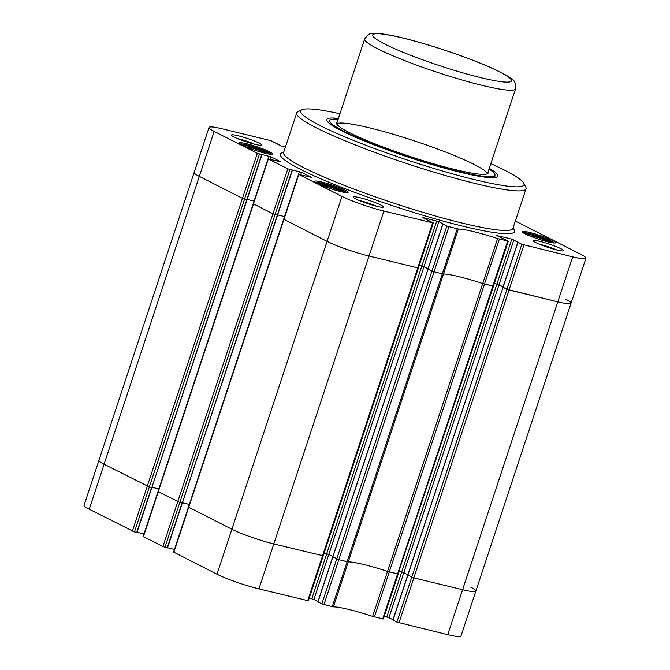 <?xml version="1.0" encoding="UTF-8"?>
<svg xmlns="http://www.w3.org/2000/svg" width="670" height="670" viewBox="0 0 670 670"><rect width="100%" height="100%" fill="white"/><g stroke="black" fill="none" stroke-linecap="round" stroke-linejoin="round"><path stroke-width="1" d="M298.544 174.242L283.67 219.224L327.086 241.368A31.783 3.543 18.3 0 0 369.011 256.041L417.77 267.874L369.011 256.041A31.783 3.543 -161.7 0 1 327.086 241.368L283.67 219.224L173.589 552.063L217.005 574.215A31.783 3.543 18.3 0 0 258.93 588.888L308.359 600.781L323.233 555.807L273.812 543.906A31.783 3.543 -161.7 0 1 231.879 529.233L188.463 507.09L231.879 529.233A31.783 3.543 18.3 0 0 273.812 543.906L323.233 555.807L418.44 267.941L417.77 267.874L418.44 267.941L433.314 222.959L383.885 211.067A31.783 3.543 -161.7 0 1 341.96 196.385L298.803 174.435L311.341 177.324L301.525 172.332L287.807 168.84L268.343 158.941L280.881 161.83L271.065 156.839L257.339 153.346L214.182 131.395A31.783 3.543 -161.7 0 1 209.015 127.484A31.783 3.543 -161.7 0 1 222.272 128.858L271.032 140.683L277.012 143.824M174.468 549.417L167.542 547.733M167.358 547.893L164.946 547.398L179.82 502.425L158.003 491.596L179.82 502.425L275.027 214.559L272.925 213.822L277.271 215.103L275.027 214.559L289.901 169.577M268.963 156.102L253.21 203.73L272.925 213.822L253.21 203.73L143.129 536.569L164.946 547.398M144.008 533.923L137.082 532.24M136.898 532.399L134.486 531.905L149.36 486.931L104.11 464.243A31.783 3.543 -161.7 0 1 98.942 460.332A31.783 3.543 18.3 0 0 104.11 464.243L149.36 486.931L244.558 199.065L242.465 198.328L246.811 199.61L244.558 199.065L259.441 154.083M209.015 127.484L194.141 172.466A31.783 3.543 18.3 0 0 199.308 176.377L242.465 198.328L199.308 176.377A31.783 3.543 -161.7 0 1 194.141 172.466L84.068 505.306A31.783 3.543 18.3 0 0 89.236 509.225L134.486 531.905M493.195 285.939L484.485 284.055L493.455 286.14L508.329 241.158L496.629 235.513L511.796 239.098L521.83 244.299L506.947 289.281L557.808 301.843A31.783 3.543 18.3 0 0 571.058 303.217A31.783 3.543 -161.7 0 1 557.808 301.843L509.049 290.01L503.061 287.296L506.947 289.281L396.875 622.12L447.728 634.683A31.783 3.543 18.3 0 0 460.985 636.056L475.859 591.082A31.783 3.543 -161.7 0 1 462.61 589.709L413.842 577.875L407.879 575.086M396.875 622.12L393.005 620.068M392.989 619.716L388.935 617.656L384.262 616.299M374.404 616.903L389.278 571.92L387.511 571.409A42.905 4.782 18.3 0 0 348.274 561.887L443.473 274.022L434.026 271.811L443.473 274.022L458.355 229.04A42.905 4.782 -161.7 0 1 497.592 238.562L482.71 283.544L484.485 284.055L482.71 283.544A42.905 4.782 18.3 0 0 443.473 274.022A42.905 4.782 -161.7 0 1 482.71 283.544L372.637 616.383L383.374 618.98L398.256 574.006L387.511 571.409A42.905 4.782 18.3 0 0 348.274 561.887L338.827 559.676L332.864 556.887M372.637 616.383A42.905 4.782 18.3 0 0 333.4 606.869L348.274 561.887L347.135 561.694L332.261 606.677L333.4 606.869M433.314 222.959L422.267 217.382L438.867 221.636L446.806 226.1L431.932 271.082L434.026 271.811L428.038 269.097L431.932 271.082L321.851 603.921L332.261 606.677M321.851 603.921L317.99 601.869M317.974 601.518L313.92 599.457L309.247 598.101M438.867 221.636L423.993 266.61L421.899 265.881L428.055 268.67L423.993 266.61L328.794 554.475L332.848 556.544L328.794 554.475L324.121 553.119L326.692 553.747L311.818 598.72M397.997 573.805L493.455 286.14M513.89 239.835L499.016 284.809L496.914 284.08L503.069 286.869L499.016 284.809L403.809 572.674L407.871 574.743L403.809 572.674L399.144 571.317L401.715 571.945L386.841 616.919M470.692 587.163A31.783 3.543 -161.7 0 1 475.859 591.082A31.783 3.543 18.3 0 1 462.61 589.709L447.728 634.683M261.953 154.653L151.872 487.5L149.36 486.931L151.613 487.475L136.739 532.449M158.882 488.941L151.956 487.266L158.882 488.941M292.413 170.147L182.34 502.994L179.82 502.425L182.073 502.969L167.198 547.943M189.342 504.443L182.416 502.76L189.342 504.443M240.145 144A16.683 1.859 -161.7 0 1 256.334 147.668A16.683 1.859 -161.7 0 1 271.517 154.376M242.172 145.164A17.638 1.968 18.3 0 0 259.751 151.755A17.638 1.968 18.3 0 0 272.615 154.242A17.638 1.968 18.3 0 0 256.66 146.663A17.638 1.968 18.3 0 0 239.332 143.238A17.638 1.968 18.3 0 0 242.172 145.164M529.727 235.924L533.555 236.209L542.239 238.972L547.114 241.451L545.958 241.368M246.862 147.266L250.697 147.551L259.382 150.315L264.256 152.793L263.101 152.71M322.178 185.573L326.005 185.858L334.69 188.622L339.564 191.101L338.409 191.017M336.717 123.983A79.454 8.861 -161.7 0 1 414.638 140.968A79.454 8.861 -161.7 0 1 487.325 173.79M488.078 171.956A79.881 8.903 -161.7 0 1 488.07 173.203A79.881 8.903 -161.7 0 1 439.235 165.415A79.881 8.903 -161.7 0 1 359.003 137.149L354.212 136.169L353.986 136.588M542.239 238.972L541.837 240.178M533.555 236.209L533.203 237.272M334.69 188.622L334.288 189.828M326.005 185.858L325.654 186.922M259.382 150.315L258.98 151.529M250.697 147.551L250.346 148.623M338.409 118.423A90.148 10.05 18.3 0 0 326.734 120.248A90.148 10.05 18.3 0 0 350.988 135.248A90.148 10.05 18.3 0 0 440.533 167.065A90.148 10.05 18.3 0 0 497.559 176.746A90.148 10.05 18.3 0 0 489.276 168.321M490.825 163.656A117.593 13.107 -161.7 0 1 523.756 183.178A117.593 13.107 -161.7 0 1 449.109 172.902A117.593 13.107 -161.7 0 1 319.833 125.432A117.593 13.107 -161.7 0 1 301.877 109.796A117.593 13.107 -161.7 0 1 339.95 113.758M398.968 622.857L413.842 577.875L407.754 575.086L503.086 287.221M388.935 617.656L403.809 572.674L401.715 571.945L496.914 284.08L494.343 283.452L496.914 284.08L511.796 239.098M323.953 604.658L338.827 559.676L332.73 556.887L428.063 269.022M313.92 599.457L328.794 554.475L326.692 553.747L421.899 265.881L419.328 265.253L421.899 265.881L436.773 220.899M284.549 216.569L277.615 214.894L284.549 216.569M254.081 201.075L247.155 199.4L254.081 201.075M301.877 109.796L297.899 111.764A120.767 13.459 18.3 0 0 296.701 112.962A120.767 13.459 18.3 0 0 316.341 127.828A120.767 13.459 18.3 0 0 442.962 174.811A120.767 13.459 18.3 0 0 526.025 188.798A120.767 13.459 18.3 0 0 525.774 187.131L523.756 183.178M458.355 229.04L446.806 226.1M508.329 241.158L497.592 238.562M515.356 221.05L580.764 254.324A31.783 3.543 -161.7 0 1 585.932 258.235A31.783 3.543 -161.7 0 1 572.683 256.861L521.83 244.299M285.387 147.166L281.065 145.892L276.074 143.346L277.12 143.481M525.029 233.822A17.638 1.968 18.3 0 0 542.608 240.413A17.638 1.968 18.3 0 0 555.48 242.9A17.638 1.968 18.3 0 0 539.526 235.321A17.638 1.968 18.3 0 0 522.198 231.895A17.638 1.968 18.3 0 0 525.029 233.822M317.479 183.471A17.638 1.968 18.3 0 0 335.059 190.062A17.638 1.968 18.3 0 0 347.931 192.55A17.638 1.968 18.3 0 0 331.977 184.97A17.638 1.968 18.3 0 0 314.649 181.545A17.638 1.968 18.3 0 0 317.479 183.471M535.95 242.657A15.854 1.767 18.3 0 0 551.753 248.587A15.854 1.767 18.3 0 0 563.319 250.823A15.854 1.767 18.3 0 0 548.981 244.006A15.854 1.767 18.3 0 0 533.404 240.932A15.854 1.767 18.3 0 0 535.95 242.657M355.904 198.982A15.854 1.767 18.3 0 0 371.708 204.911A15.854 1.767 18.3 0 0 383.274 207.147A15.854 1.767 18.3 0 0 368.935 200.33A15.854 1.767 18.3 0 0 353.358 197.248A15.854 1.767 18.3 0 0 355.904 198.982M234.056 137.007A15.854 1.767 18.3 0 0 249.86 142.936A15.854 1.767 18.3 0 0 261.426 145.164A15.854 1.767 18.3 0 0 247.088 138.355A15.854 1.767 18.3 0 0 231.51 135.273A15.854 1.767 18.3 0 0 234.056 137.007M315.453 182.307A16.683 1.859 -161.7 0 1 331.642 185.975A16.683 1.859 -161.7 0 1 346.826 192.675M523.002 232.658A16.683 1.859 -161.7 0 1 539.191 236.326A16.683 1.859 -161.7 0 1 554.375 243.026M539.317 244.198A13.308 1.482 -161.7 0 1 556.628 249.918M237.423 138.539A13.308 1.482 -161.7 0 1 254.734 144.268M359.271 200.523A13.308 1.482 -161.7 0 1 376.582 206.243M352.923 136.111L353.149 135.692L357.906 136.923M357.939 136.663A79.881 8.903 -161.7 0 1 336.466 123.062A79.881 8.903 -161.7 0 1 337.203 122.066M353.149 135.692A86.974 9.698 -161.7 0 1 329.908 120.307A86.974 9.698 -161.7 0 1 338.157 119.193M489.025 169.083A86.974 9.698 -161.7 0 1 494.979 174.904A86.974 9.698 -161.7 0 1 443.9 167.601A86.974 9.698 -161.7 0 1 354.212 136.169M329.087 123.196A87.401 9.74 -161.7 0 1 328.878 121.94A87.401 9.74 -161.7 0 1 329.003 121.672L329.908 120.307M494.979 174.904L494.887 176.537A87.401 9.74 -161.7 0 1 494.837 176.821A87.401 9.74 -161.7 0 1 493.916 177.709M585.932 258.235L571.058 303.217A31.783 3.543 18.3 0 0 565.89 299.297M523.923 245.036L413.842 577.875L462.61 589.709L572.683 256.861M499.359 239.073L389.278 571.92L398.256 574.006M448.9 226.837L338.827 559.676L347.135 561.694L457.216 228.855M167.458 547.976L292.154 170.121M136.998 532.482L261.685 154.628M432.653 222.892L307.697 600.714M442.912 224.123L317.965 601.945M507.667 241.091L382.712 618.913M517.935 242.322L392.98 620.144M383.885 211.067L258.93 588.888M341.96 196.385L217.005 574.215M173.848 552.264L298.803 174.435M287.807 168.84L162.852 546.67M143.388 536.77L268.343 158.941M257.339 153.346L132.384 531.176M214.182 131.395L89.236 509.225M499.619 71.874A73.097 8.149 -161.7 0 1 447.057 68.089A73.097 8.149 -161.7 0 1 379.639 33.801A73.097 8.149 -161.7 0 1 499.619 71.874M515.557 88.867A79.454 8.861 -161.7 0 1 437.343 72.326A79.454 8.861 -161.7 0 1 364.681 38.969C367.838 34.622 370.401 32.796 372.361 33.5L379.187 33.55C389.396 34.58 404.186 37.922 423.557 43.567C451.806 51.783 484.033 63.742 500.515 72.209C505.959 74.914 510.004 77.477 512.659 79.898C514.652 80.501 515.615 83.49 515.557 88.867L487.5 173.698M524.878 233.746A14.941 1.667 -161.7 0 1 538.931 237.105A14.941 1.667 -161.7 0 1 552.222 242.783M242.021 145.089A14.941 1.667 -161.7 0 1 256.074 148.455A14.941 1.667 -161.7 0 1 269.357 154.133M317.329 183.396A14.941 1.667 -161.7 0 1 331.382 186.754A14.941 1.667 -161.7 0 1 344.665 192.441M512.893 228.78L512.935 228.378A120.767 13.459 -161.7 0 1 429.872 214.392A120.767 13.459 -161.7 0 1 303.25 167.408A120.767 13.459 -161.7 0 1 283.611 152.542L296.701 112.962M283.686 152.299A123.314 13.743 18.3 0 0 300.453 169.326A123.314 13.743 18.3 0 0 441.019 220.489A123.314 13.743 18.3 0 0 513.011 228.143M300.746 174.686L301.525 172.332M298.552 174.233L299.423 171.595M270.286 159.192L271.065 156.839M317.856 601.869L332.73 556.887M392.88 620.068L407.754 575.086M364.681 38.969L336.625 123.808M552.306 242.8L543.177 238.587L531.209 234.827L524.803 233.704M344.757 192.449L335.628 188.237L323.66 184.476L317.245 183.354M269.449 154.15L260.32 149.929L248.352 146.169L241.937 145.047M512.935 228.378L526.025 188.798M427.937 269.022L442.811 224.04M502.952 287.221L517.826 242.239M328.878 121.94L328.602 122.778M494.837 176.821L494.56 177.667M571.058 303.217L475.859 591.082"/></g></svg>
